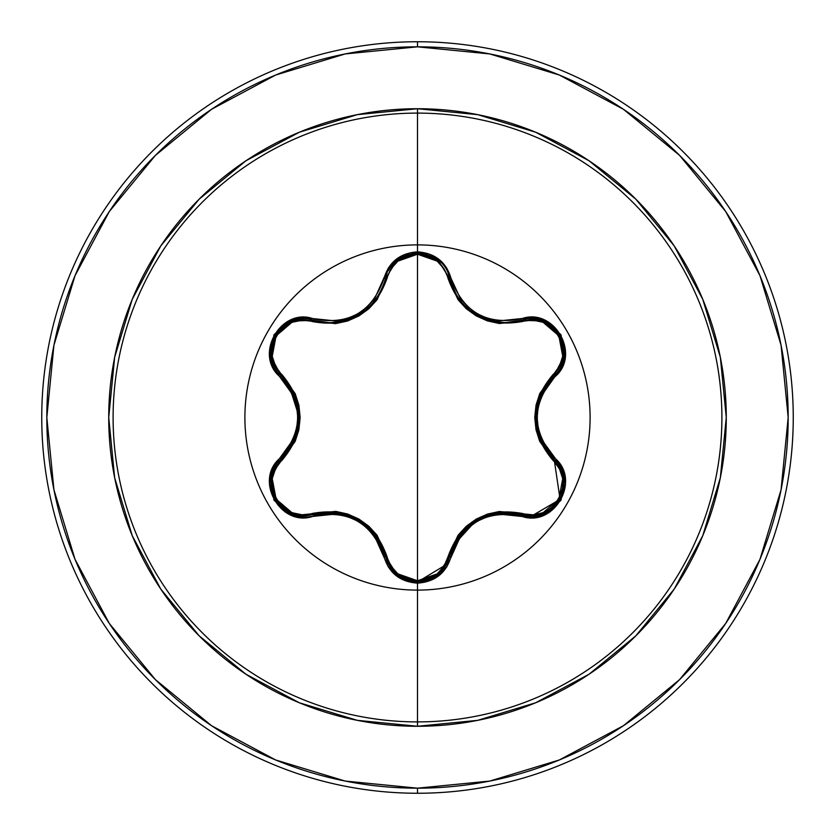 <?xml version="1.0" encoding="UTF-8"?>
<svg xmlns="http://www.w3.org/2000/svg" width="835" height="835" viewBox="0 0 835 835"><rect width="100%" height="100%" fill="white"/><g stroke="black" fill="none" stroke-linecap="round" stroke-linejoin="round"><path stroke-width="1.25" d="M562.007 495.218L563.395 475.814L553.929 459.365L563.427 475.94L561.976 495.301C556.59 508.15 546.382 515.101 531.373 516.166L521.969 514.788A1.691 0.522 106.6 0 0 522.877 513.556A1.691 0.522 -73.4 0 1 521.969 514.788C485.918 508.16 461.765 522.105 449.522 556.611A1.691 0.522 13.4 0 1 447.998 556.788C460.836 521.238 485.793 506.824 522.877 513.556C552.238 524.923 577.851 480.417 553.323 460.774C528.889 431.852 528.889 403.002 553.323 374.226C577.862 354.51 552.175 310.046 522.877 321.444C485.667 328.103 460.711 313.699 447.998 278.212C443.677 263.453 433.511 255.458 417.5 254.226C401.51 255.489 391.364 263.495 387.064 278.243C374.237 313.856 349.249 328.28 312.113 321.517C282.773 310.119 257.107 354.593 281.625 374.268C305.996 403.159 305.996 431.977 281.625 460.732A1.691 0.522 46.6 0 1 281.009 459.323A1.691 0.522 -133.4 0 0 281.625 460.732C257.096 480.469 282.835 524.912 312.113 513.483C349.374 506.793 374.362 521.207 387.064 556.757C391.364 571.505 401.51 579.511 417.5 580.774C433.511 579.542 443.677 571.547 447.998 556.788L444.053 566.172L437.154 573.885L417.5 580.774L417.5 254.226L417.5 580.774L397.877 573.854L390.999 566.13L377.076 535.277L368.913 526.311L358.925 519.067L347.673 514.026L335.774 511.406L302.03 514.767L291.906 512.669L276.103 499.142L272.231 478.674L275.477 468.842L295.193 441.35L298.867 429.816L300.151 417.552L298.899 405.299L295.214 393.702L275.477 366.168L272.241 356.347L276.072 335.9L291.885 322.341L302.03 320.233L335.712 323.594L347.558 321.016L358.831 315.985L368.82 308.762L377.034 299.765L390.999 268.87L397.877 261.146L417.5 254.226L437.154 261.115L444.053 268.839L457.998 299.65L466.149 308.606L476.127 315.849L487.369 320.88L499.246 323.5L532.97 320.17L543.084 322.279L558.876 335.816L562.727 356.294L559.471 366.127L539.713 393.619L536.028 405.173L534.744 417.448L536.007 429.712L539.692 441.318L559.471 468.863L562.717 478.674L558.907 499.132L543.115 512.711L532.97 514.83L499.309 511.5L487.473 514.078L476.221 519.099L466.243 526.311L458.039 535.298L447.998 556.788A1.691 0.522 -166.6 0 0 449.522 556.621L451.067 556.58C462.872 523.107 486.231 509.611 521.165 516.114C553.845 528.492 581.776 480.156 554.67 458.008C531.519 431.027 531.519 404.015 554.67 376.992C581.755 354.906 553.908 306.518 521.165 318.886C486.273 325.41 462.903 311.914 451.067 278.42C446.172 261.95 434.983 253.099 417.5 251.857L417.5 113.101A304.399 304.399 0 0 0 113.101 417.5A304.399 304.399 0 0 0 417.5 721.899A304.399 304.399 0 0 0 721.899 417.5A304.399 304.399 0 0 0 417.5 113.101L417.5 108.727A308.773 308.773 0 0 1 726.273 417.5A308.773 308.773 0 0 1 417.5 726.273L477.735 720.344L535.663 702.767L589.051 674.242L635.832 635.832L674.242 589.051L702.767 535.663L720.344 477.735L726.273 417.5L720.344 357.265L702.767 299.337L674.242 245.949L635.832 199.168L589.051 160.758L535.663 132.233L477.735 114.656L417.5 108.727L357.265 114.656L299.337 132.233L245.949 160.758L199.168 199.168L160.758 245.949L132.233 299.337L114.656 357.265L108.727 417.5L114.656 477.735L132.233 535.663L160.758 589.051L199.168 635.832L245.949 674.242L299.337 702.767L357.265 720.344L417.5 726.273L417.5 721.899L417.5 726.273A308.773 308.773 0 0 1 108.727 417.5A308.773 308.773 0 0 1 417.5 108.727L417.5 113.101A304.399 304.399 0 0 0 113.101 417.5A304.399 304.399 0 0 0 417.5 721.899L417.5 590.115L417.5 721.899A304.399 304.399 0 0 0 721.899 417.5A304.399 304.399 0 0 0 417.5 113.101L417.5 244.885A172.605 172.605 0 0 1 590.105 417.5A172.605 172.605 0 0 1 417.5 590.105A172.605 172.605 0 0 1 244.895 417.5A172.605 172.605 0 0 1 417.5 244.885L417.5 251.857L395.988 259.435L388.369 267.983L374.612 298.773L366.993 307.165L357.704 313.908L347.245 318.573L336.129 320.995L302.583 317.519L291.373 319.836L274.047 334.678L269.809 357.109L273.4 367.995L293.137 395.299L296.592 406.092L297.782 417.479L296.602 428.866L293.148 439.68L273.4 466.995L269.82 477.87L274.026 500.29L291.352 515.153L302.573 517.481L336.119 514.005L347.203 516.406L357.683 521.082L366.962 527.803L374.602 536.216L388.369 567.007L395.978 575.555L417.5 583.143L417.5 590.105A172.605 172.605 0 0 1 244.895 417.5A172.605 172.605 0 0 1 417.5 244.885A172.605 172.605 0 0 1 590.105 417.5A172.605 172.605 0 0 1 417.5 590.105L417.5 583.143C434.983 581.911 446.172 573.05 451.067 556.58L449.522 556.611L438.062 574.689L417.531 581.891L438.145 574.626L449.146 558.041M458.958 298.909L456.881 295.84L449.522 278.389L450.524 282.063M488.381 320.014L469.719 310.129L466.546 307.426M499.601 322.31L505.499 322.613L499.748 322.331M486.565 319.408L487.296 319.659M484.31 318.573L484.916 318.813M457.016 296.049L458.906 298.836M466.692 307.562L469.51 309.973M453.081 288.816L456.745 295.642M560.055 499.361L531.373 516.166L549.785 510.529L561.851 495.614M280.925 459.407L271.542 475.887L281.009 459.323L280.268 457.977C253.203 480.083 281.103 528.44 313.835 516.04L313.031 514.715A1.691 0.532 73.3 0 1 312.113 513.483A1.691 0.532 -106.7 0 0 313.031 514.715L303.585 516.103L313.031 514.715L303.585 516.103L292.166 514.057M211.558 109.291L155.393 155.393L211.558 109.291L275.644 75.035L345.189 53.941L417.5 46.823A370.677 370.677 0 0 1 788.177 417.5A370.677 370.677 0 0 1 417.5 788.177L417.5 793.25A375.75 375.75 0 0 0 793.25 417.5A375.75 375.75 0 0 0 417.5 41.75L417.5 46.823L417.5 41.75A375.75 375.75 0 0 1 793.25 417.5A375.75 375.75 0 0 1 417.5 793.25A375.75 375.75 0 0 1 41.75 417.5A375.75 375.75 0 0 1 417.5 41.75A375.75 375.75 0 0 0 41.75 417.5A375.75 375.75 0 0 0 417.5 793.25L417.5 788.177A370.677 370.677 0 0 1 46.823 417.5A370.677 370.677 0 0 1 417.5 46.823L489.811 53.941L559.356 75.035L623.442 109.291L679.606 155.393L725.709 211.558L759.965 275.644L781.059 345.189L788.177 417.5L781.059 489.811L759.965 559.356L725.709 623.442L679.606 679.606L623.442 725.709L679.606 679.606M334.814 323.688A125.052 125.052 0 0 1 336.421 322.289M375.583 299.681A125.052 125.052 0 0 1 377.608 298.982M109.364 211.464L155.393 155.393M109.291 623.442L155.393 679.606L109.291 623.442L75.035 559.356L53.941 489.811L46.823 417.5L53.941 345.189L75.035 275.644L109.291 211.558M211.464 725.636L155.393 679.606M285.152 512.012L282.919 508.786M271.114 488.329L269.444 484.78M565.514 484.864L563.855 488.412M552.029 508.87L549.795 512.074M623.442 725.709L559.356 759.965L489.811 781.059L417.5 788.177L345.189 781.059L275.644 759.965L211.558 725.709M291.405 513.765L275.425 500.196M274.965 499.403L271.093 478.246M271.198 477.589L280.769 459.553M387.064 556.757A1.691 0.532 -13.3 0 1 385.54 556.59A1.691 0.532 166.7 0 0 387.064 556.757M378.328 539.316L376.021 535.903M396.969 574.668L417.531 581.891L396.99 574.678L385.54 556.58L375.802 535.6L372.285 531.311M357.578 519.589L347.976 515.32M347.183 515.059L324.961 512.481M446.61 564.376L417.667 581.891M449.522 556.611C444.846 572.278 434.19 580.701 417.531 581.891L406.332 579.918M397.178 574.835L391.281 568.802M389.642 566.412L385.645 557.018M459.626 535.193L476.722 520.101L498.944 512.763L493.381 513.671M476.033 520.497L453.562 545.161M553.323 460.774A1.691 0.532 133.3 0 0 553.929 459.365L553.929 459.365A1.691 0.532 -46.7 0 1 553.323 460.774M554.2 459.615L560.076 499.33M553.323 374.226A1.691 0.532 -133.3 0 1 553.929 375.635A1.691 0.532 46.7 0 0 553.323 374.226M542.583 390.519L540.777 394.224M552.864 326.829L543.251 321.058L521.969 320.212A1.691 0.522 -106.6 0 1 522.877 321.444A1.691 0.522 73.4 0 0 521.969 320.212L543.366 321.099L559.867 335.305L563.875 356.691L553.929 375.635L563.865 356.764L553.929 375.635L540.631 394.569L538.669 399.746M535.872 418.345L536.978 428.804M537.155 429.618L546.027 450.148M530.476 318.845L532.553 318.855M533.398 318.897L543.22 321.037M543.627 321.204L552.749 326.725M552.968 326.923L559.753 335.106M560.202 335.91L563.468 344.563M447.998 278.212A1.691 0.522 166.6 0 1 449.522 278.389A1.691 0.522 -13.4 0 0 447.998 278.212M451.902 285.998L453.196 289.056M455.138 292.908L457.601 296.947M459.26 299.327L461.912 302.635M476.942 315.035L486.617 319.429M493.475 321.35L498.912 322.237M501.177 322.456L505.499 322.613L521.969 320.212C553.146 308.47 579.688 354.593 553.929 375.635C530.11 403.566 530.11 431.476 553.929 459.365L540.631 440.452L535.861 417.51L540.391 395.132M385.259 279.568L385.54 278.42A1.691 0.532 -166.7 0 1 387.064 278.243A1.691 0.532 13.3 0 0 385.54 278.41L385.561 278.337M388.567 270.436L389.653 268.567M390.102 267.868L396.938 260.363M397.209 260.144L406.541 254.999M406.833 254.905L417.312 253.109M418.168 253.12L427.395 254.623M438.114 260.343L449.522 278.389L438.135 260.353L417.49 253.109L406.802 254.915M335.973 322.341L341.087 321.538M358.841 314.691L367.097 308.762M370.041 306.048L375.719 299.504M376.627 298.252L381.073 290.778M381.887 289.067L382.451 287.804M312.113 321.517A1.691 0.532 106.7 0 1 313.031 320.285A1.691 0.532 -73.3 0 0 312.113 321.517M281.625 374.268A1.691 0.522 -46.6 0 0 281.009 375.677A1.691 0.522 133.4 0 1 281.625 374.268M292.156 444.773L294.129 440.744M294.515 395.143L299.034 417.479L294.275 440.41L296.268 435.129M299.034 416.696L288.91 384.904M273.055 495.405L285.205 510.477L303.585 516.103C288.576 515.038 278.379 508.087 272.982 495.238L271.542 475.887M271.511 476.033L270.811 485.751L272.92 495.071M294.275 440.41L281.009 459.323C259.205 477.276 274.955 517.867 303.585 516.103L313.031 514.715L313.835 516.04C348.779 509.486 372.159 522.992 383.996 556.548L385.54 556.58C373.266 521.99 349.093 508.035 313.031 514.715L336.056 512.669L358.309 519.996L375.426 535.11M335.92 512.648L324.742 512.502M367.525 526.603L358.361 520.028L347.777 515.258M381.543 545.192L375.927 535.778M417.531 581.891C400.863 580.69 390.206 572.257 385.54 556.58L396.907 574.616M498.944 512.763L531.373 516.166L521.969 514.788L521.165 516.114L521.969 514.788L531.373 516.166C559.961 517.961 575.795 477.349 553.929 459.365L554.67 458.008L553.929 459.365M449.647 556.079L459.26 535.673M459.177 535.788L453.53 545.245M487.066 515.414L476.775 520.069L467.245 526.937M510.279 512.586L499.163 512.732M540.694 440.577L546.153 450.336M536.978 406.227L535.861 417.448L537.02 429.002M546.059 384.789L540.715 394.37M563.865 356.764L559.847 335.263L552.947 326.902M396.896 260.395L385.54 278.42L396.896 260.395M406.697 254.946L397.063 260.259M396.99 260.322L417.542 253.109L438.072 260.311L449.522 278.389C457.862 305.871 476.524 320.619 505.499 322.613L521.969 320.212L521.165 318.886L521.969 320.212M335.43 322.404L329.554 322.707L335.43 322.404M368.517 307.499L365.396 310.171L348.477 319.502L352.902 317.749M378.203 295.882L376.115 298.961M378.307 295.715L382.012 288.795M365.48 310.109L368.527 307.489M376.136 298.93L378.234 295.84M360.605 313.605L364.718 310.704M271.291 345.617L271.104 356.827L281.009 375.677L271.083 356.691L275.132 335.305L291.655 321.141L313.031 320.285L291.718 321.11L275.112 335.346L271.312 345.502M281.405 376.053L294.275 394.579M294.212 394.444L288.858 384.831M297.918 428.783L299.034 417.552L297.844 405.862M288.764 450.305L294.191 440.609M385.54 556.58L383.996 556.548C388.87 573.008 400.038 581.87 417.5 583.143L439.043 575.597L446.673 567.048L460.45 536.3L468.07 527.918L477.349 521.186L487.786 516.521L498.892 514.099L532.417 517.543L543.616 515.216L560.932 500.353L565.149 477.923L561.548 467.036L541.769 439.721L538.304 428.929L537.114 417.51L538.293 406.123L541.758 395.289L554.67 376.992L553.929 375.635L554.67 376.992L561.548 367.974L565.138 357.109L560.953 334.678L543.648 319.795L532.427 317.457L498.902 320.901L487.838 318.5L477.37 313.835L468.101 307.123L460.461 298.711L451.067 278.42L449.522 278.389L451.067 278.42L446.673 267.952L439.053 259.403L417.5 251.857C400.038 253.13 388.87 261.992 383.996 278.452L385.54 278.42C390.926 245.542 444.147 245.563 449.522 278.389M329.554 322.707C358.591 320.671 377.253 305.913 385.54 278.42L383.996 278.452C372.201 311.987 348.811 325.493 313.835 318.96L313.031 320.285L329.554 322.707M280.268 377.023L281.009 375.677C255.26 354.541 281.927 308.501 313.031 320.285L313.835 318.96C281.165 306.549 253.182 354.854 280.268 377.023C303.366 403.983 303.366 430.964 280.268 457.977L281.009 459.323C304.775 431.424 304.775 403.535 281.009 375.677L280.268 377.023"/></g></svg>
